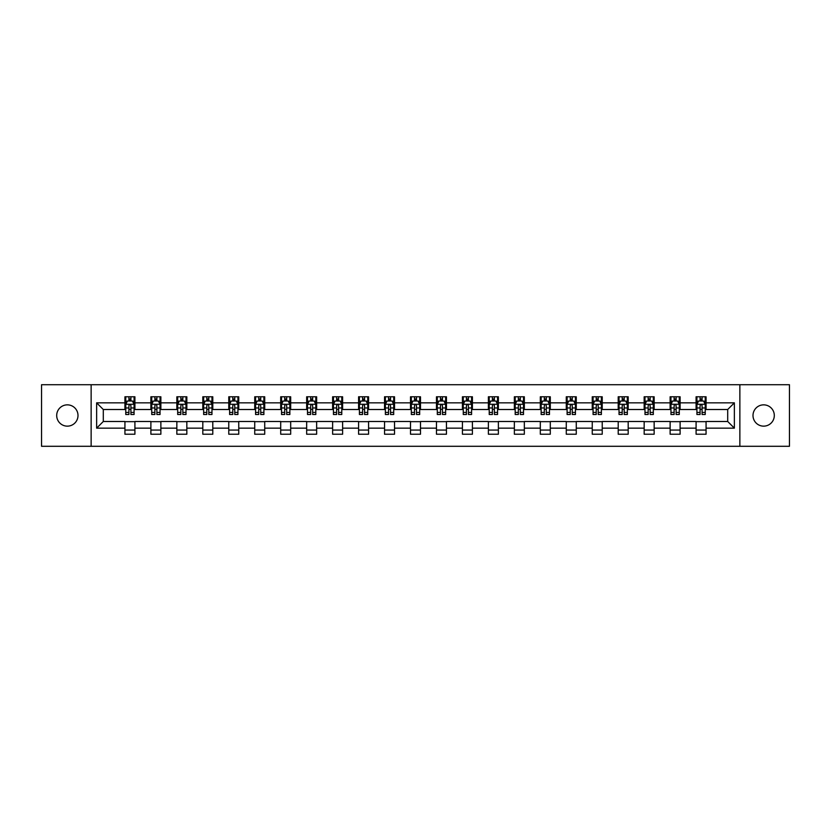 <?xml version="1.0" encoding="UTF-8"?>
<svg xmlns="http://www.w3.org/2000/svg" width="831" height="831" viewBox="0 0 831 831"><rect width="100%" height="100%" fill="white"/><g stroke="black" fill="none" stroke-linecap="round" stroke-linejoin="round"><path stroke-width="1.25" d="M763.658 404.853A10.647 10.647 0 0 0 753 415.5A10.647 10.647 0 0 0 763.658 426.147A10.647 10.647 0 0 0 774.305 415.5A10.647 10.647 0 0 0 763.658 404.853M67.342 404.853A10.647 10.647 0 0 0 56.695 415.5A10.647 10.647 0 0 0 67.342 426.147A10.647 10.647 0 0 0 78 415.5A10.647 10.647 0 0 0 67.342 404.853M739.86 446.289L789.45 446.289L789.45 384.711L739.86 384.711L739.86 446.289L91.14 446.289L91.14 384.711L41.55 384.711L41.55 446.289L91.14 446.289M739.86 384.711L91.14 384.711M706.07 402.848L706.07 396.782L696.087 396.782L696.087 402.848L680.111 402.848L680.111 396.782L670.129 396.782L670.129 402.848L654.153 402.848L654.153 396.782L644.16 396.782L644.16 402.848L628.184 402.848L628.184 396.782L618.202 396.782L618.202 402.848L602.226 402.848L602.226 396.782L592.243 396.782L592.243 402.848L576.267 402.848L576.267 396.782L566.275 396.782L566.275 402.848L550.299 402.848L550.299 396.782L540.316 396.782L540.316 402.848L524.34 402.848L524.34 396.782L514.358 396.782L514.358 402.848L498.382 402.848L498.382 396.782L488.389 396.782L488.389 402.848L472.413 402.848L472.413 396.782L462.431 396.782L462.431 402.848L446.455 402.848L446.455 396.782L436.472 396.782L436.472 402.848L420.496 402.848L420.496 396.782L410.504 396.782L410.504 402.848L394.528 402.848L394.528 396.782L384.545 396.782L384.545 402.848L368.569 402.848L368.569 396.782L358.587 396.782L358.587 402.848L342.611 402.848L342.611 396.782L332.618 396.782L332.618 402.848L316.642 402.848L316.642 396.782L306.66 396.782L306.66 402.848L290.684 402.848L290.684 396.782L280.701 396.782L280.701 402.848L264.725 402.848L264.725 396.782L254.733 396.782L254.733 402.848L238.757 402.848L238.757 396.782L228.774 396.782L228.774 402.848L212.798 402.848L212.798 396.782L202.816 396.782L202.816 402.848L186.84 402.848L186.84 396.782L176.847 396.782L176.847 402.848L160.871 402.848L160.871 396.782L150.889 396.782L150.889 402.848L134.913 402.848L134.913 396.782L124.93 396.782L124.93 402.848L96.635 402.848L96.635 428.152L103.293 421.494L124.93 421.494L124.93 434.218L134.913 434.218L134.913 421.494L150.889 421.494L150.889 434.218L160.871 434.218L160.871 421.494L176.847 421.494L176.847 434.218L186.84 434.218L186.84 421.494L202.816 421.494L202.816 434.218L212.798 434.218L212.798 421.494L228.774 421.494L228.774 434.218L238.757 434.218L238.757 421.494L254.733 421.494L254.733 434.218L264.725 434.218L264.725 421.494L280.701 421.494L280.701 434.218L290.684 434.218L290.684 421.494L306.66 421.494L306.66 434.218L316.642 434.218L316.642 421.494L332.618 421.494L332.618 434.218L342.611 434.218L342.611 421.494L358.587 421.494L358.587 434.218L368.569 434.218L368.569 421.494L384.545 421.494L384.545 434.218L394.528 434.218L394.528 421.494L410.504 421.494L410.504 434.218L420.496 434.218L420.496 421.494L436.472 421.494L436.472 434.218L446.455 434.218L446.455 421.494L462.431 421.494L462.431 434.218L472.413 434.218L472.413 421.494L488.389 421.494L488.389 434.218L498.382 434.218L498.382 421.494L514.358 421.494L514.358 434.218L524.34 434.218L524.34 421.494L540.316 421.494L540.316 434.218L550.299 434.218L550.299 421.494L566.275 421.494L566.275 434.218L576.267 434.218L576.267 421.494L592.243 421.494L592.243 434.218L602.226 434.218L602.226 421.494L618.202 421.494L618.202 434.218L628.184 434.218L628.184 421.494L644.16 421.494L644.16 434.218L654.153 434.218L654.153 421.494L670.129 421.494L670.129 434.218L680.111 434.218L680.111 421.494L696.087 421.494L696.087 434.218L706.07 434.218L706.07 421.494L727.707 421.494L727.707 409.506L706.07 409.506L706.07 402.848L734.365 402.848L734.365 428.152L706.07 428.152M696.087 428.152L680.111 428.152M670.129 428.152L654.153 428.152M644.16 428.152L628.184 428.152M618.202 428.152L602.226 428.152M592.243 428.152L576.267 428.152M566.275 428.152L550.299 428.152M540.316 428.152L524.34 428.152M514.358 428.152L498.382 428.152M488.389 428.152L472.413 428.152M462.431 428.152L446.455 428.152M436.472 428.152L420.496 428.152M410.504 428.152L394.528 428.152M384.545 428.152L368.569 428.152M358.587 428.152L342.611 428.152M332.618 428.152L316.642 428.152M306.66 428.152L290.684 428.152M280.701 428.152L264.725 428.152M254.733 428.152L238.757 428.152M228.774 428.152L212.798 428.152M202.816 428.152L186.84 428.152M176.847 428.152L160.871 428.152M150.889 428.152L134.913 428.152M124.93 428.152L96.635 428.152M696.087 402.848L696.087 409.506L680.111 409.506L680.111 402.848M670.129 402.848L670.129 409.506L654.153 409.506L654.153 402.848M644.16 402.848L644.16 409.506L628.184 409.506L628.184 402.848M618.202 402.848L618.202 409.506L602.226 409.506L602.226 402.848M592.243 402.848L592.243 409.506L576.267 409.506L576.267 402.848M566.275 402.848L566.275 409.506L550.299 409.506L550.299 402.848M540.316 402.848L540.316 409.506L524.34 409.506L524.34 402.848M514.358 402.848L514.358 409.506L498.382 409.506L498.382 402.848M488.389 402.848L488.389 409.506L472.413 409.506L472.413 402.848M462.431 402.848L462.431 409.506L446.455 409.506L446.455 402.848M436.472 402.848L436.472 409.506L420.496 409.506L420.496 402.848M410.504 402.848L410.504 409.506L394.528 409.506L394.528 402.848M384.545 402.848L384.545 409.506L368.569 409.506L368.569 402.848M358.587 402.848L358.587 409.506L342.611 409.506L342.611 402.848M332.618 402.848L332.618 409.506L316.642 409.506L316.642 402.848M306.66 402.848L306.66 409.506L290.684 409.506L290.684 402.848M280.701 402.848L280.701 409.506L264.725 409.506L264.725 402.848M254.733 402.848L254.733 409.506L238.757 409.506L238.757 402.848M228.774 402.848L228.774 409.506L212.798 409.506L212.798 402.848M202.816 402.848L202.816 409.506L186.84 409.506L186.84 402.848M176.847 402.848L176.847 409.506L160.871 409.506L160.871 402.848M150.889 402.848L150.889 409.506L134.913 409.506L134.913 402.848M124.93 402.848L124.93 409.506L103.293 409.506L96.635 402.848M103.293 409.506L103.293 421.494M734.365 428.152L727.707 421.494M727.707 409.506L734.365 402.848M124.93 400.937L125.761 400.937M128.919 400.937L130.914 400.937M134.082 400.937L134.913 400.937M124.93 409.34L125.761 409.34M128.919 409.34L130.914 409.34M134.082 409.34L134.913 409.34M124.93 421.66L134.913 421.66M124.93 430.063L134.913 430.063M150.889 421.66L160.871 421.66M150.889 430.063L160.871 430.063M150.889 400.937L151.72 400.937M154.888 400.937L156.882 400.937M160.04 400.937L160.871 400.937M150.889 409.34L151.72 409.34M154.888 409.34L156.882 409.34M160.04 409.34L160.871 409.34M176.847 421.66L186.84 421.66M176.847 430.063L186.84 430.063M176.847 400.937L177.678 400.937M180.846 400.937L182.841 400.937M186.009 400.937L186.84 400.937M176.847 409.34L177.678 409.34M180.846 409.34L182.841 409.34M186.009 409.34L186.84 409.34M202.816 421.66L212.798 421.66M202.816 430.063L212.798 430.063M202.816 400.937L203.647 400.937M206.805 400.937L208.799 400.937M211.967 400.937L212.798 400.937M202.816 409.34L203.647 409.34M206.805 409.34L208.799 409.34M211.967 409.34L212.798 409.34M228.774 421.66L238.757 421.66M228.774 430.063L238.757 430.063M228.774 400.937L229.605 400.937M232.773 400.937L234.768 400.937M237.926 400.937L238.757 400.937M228.774 409.34L229.605 409.34M232.773 409.34L234.768 409.34M237.926 409.34L238.757 409.34M254.733 421.66L264.725 421.66M254.733 430.063L264.725 430.063M254.733 400.937L255.564 400.937M258.732 400.937L260.726 400.937M263.894 400.937L264.725 400.937M254.733 409.34L255.564 409.34M258.732 409.34L260.726 409.34M263.894 409.34L264.725 409.34M280.701 421.66L290.684 421.66M280.701 430.063L290.684 430.063M280.701 400.937L281.532 400.937M284.69 400.937L286.685 400.937M289.853 400.937L290.684 400.937M280.701 409.34L281.532 409.34M284.69 409.34L286.685 409.34M289.853 409.34L290.684 409.34M306.66 421.66L316.642 421.66M306.66 430.063L316.642 430.063M306.66 400.937L307.491 400.937M310.659 400.937L312.653 400.937M315.811 400.937L316.642 400.937M306.66 409.34L307.491 409.34M310.659 409.34L312.653 409.34M315.811 409.34L316.642 409.34M332.618 421.66L342.611 421.66M332.618 430.063L342.611 430.063M332.618 400.937L333.449 400.937M336.617 400.937L338.612 400.937M341.78 400.937L342.611 400.937M332.618 409.34L333.449 409.34M336.617 409.34L338.612 409.34M341.78 409.34L342.611 409.34M358.587 421.66L368.569 421.66M358.587 430.063L368.569 430.063M358.587 400.937L359.418 400.937M362.576 400.937L364.57 400.937M367.738 400.937L368.569 400.937M358.587 409.34L359.418 409.34M362.576 409.34L364.57 409.34M367.738 409.34L368.569 409.34M384.545 421.66L394.528 421.66M384.545 430.063L394.528 430.063M384.545 400.937L385.376 400.937M388.544 400.937L390.539 400.937M393.697 400.937L394.528 400.937M384.545 409.34L385.376 409.34M388.544 409.34L390.539 409.34M393.697 409.34L394.528 409.34M410.504 421.66L420.496 421.66M410.504 430.063L420.496 430.063M410.504 400.937L411.335 400.937M414.503 400.937L416.497 400.937M419.665 400.937L420.496 400.937M410.504 409.34L411.335 409.34M414.503 409.34L416.497 409.34M419.665 409.34L420.496 409.34M436.472 421.66L446.455 421.66M436.472 430.063L446.455 430.063M436.472 400.937L437.303 400.937M440.461 400.937L442.456 400.937M445.624 400.937L446.455 400.937M436.472 409.34L437.303 409.34M440.461 409.34L442.456 409.34M445.624 409.34L446.455 409.34M462.431 421.66L472.413 421.66M462.431 430.063L472.413 430.063M462.431 400.937L463.262 400.937M466.43 400.937L468.424 400.937M471.582 400.937L472.413 400.937M462.431 409.34L463.262 409.34M466.43 409.34L468.424 409.34M471.582 409.34L472.413 409.34M488.389 421.66L498.382 421.66M488.389 430.063L498.382 430.063M488.389 400.937L489.22 400.937M492.388 400.937L494.383 400.937M497.551 400.937L498.382 400.937M488.389 409.34L489.22 409.34M492.388 409.34L494.383 409.34M497.551 409.34L498.382 409.34M514.358 421.66L524.34 421.66M514.358 430.063L524.34 430.063M514.358 400.937L515.189 400.937M518.347 400.937L520.341 400.937M523.509 400.937L524.34 400.937M514.358 409.34L515.189 409.34M518.347 409.34L520.341 409.34M523.509 409.34L524.34 409.34M540.316 421.66L550.299 421.66M540.316 430.063L550.299 430.063M540.316 400.937L541.147 400.937M544.315 400.937L546.31 400.937M549.468 400.937L550.299 400.937M540.316 409.34L541.147 409.34M544.315 409.34L546.31 409.34M549.468 409.34L550.299 409.34M566.275 421.66L576.267 421.66M566.275 430.063L576.267 430.063M566.275 400.937L567.106 400.937M570.274 400.937L572.268 400.937M575.436 400.937L576.267 400.937M566.275 409.34L567.106 409.34M570.274 409.34L572.268 409.34M575.436 409.34L576.267 409.34M592.243 421.66L602.226 421.66M592.243 430.063L602.226 430.063M592.243 400.937L593.074 400.937M596.232 400.937L598.227 400.937M601.395 400.937L602.226 400.937M592.243 409.34L593.074 409.34M596.232 409.34L598.227 409.34M601.395 409.34L602.226 409.34M618.202 421.66L628.184 421.66M618.202 430.063L628.184 430.063M618.202 400.937L619.033 400.937M622.201 400.937L624.195 400.937M627.353 400.937L628.184 400.937M618.202 409.34L619.033 409.34M622.201 409.34L624.195 409.34M627.353 409.34L628.184 409.34M644.16 421.66L654.153 421.66M644.16 430.063L654.153 430.063M644.16 400.937L644.991 400.937M648.159 400.937L650.154 400.937M653.322 400.937L654.153 400.937M644.16 409.34L644.991 409.34M648.159 409.34L650.154 409.34M653.322 409.34L654.153 409.34M670.129 421.66L680.111 421.66M670.129 430.063L680.111 430.063M670.129 400.937L670.96 400.937M674.118 400.937L676.112 400.937M679.28 400.937L680.111 400.937M670.129 409.34L670.96 409.34M674.118 409.34L676.112 409.34M679.28 409.34L680.111 409.34M696.087 421.66L706.07 421.66M696.087 430.063L706.07 430.063M696.087 400.937L696.918 400.937M700.086 400.937L702.081 400.937M705.239 400.937L706.07 400.937M696.087 409.34L696.918 409.34M700.086 409.34L702.081 409.34M705.239 409.34L706.07 409.34M130.914 398.942L128.919 398.942M134.082 412.415L130.914 412.415L130.914 414.503L134.082 414.503L134.082 404.354L132.42 401.02L127.423 401.02L125.761 404.354L125.761 414.503L128.919 414.503L128.919 412.415L125.761 412.415M125.761 404.354L125.761 396.782M134.082 404.354L134.082 396.782M128.919 401.02L128.919 396.782M130.914 396.782L130.914 401.02M130.914 412.415L130.914 405.601C130.249 404.313 129.584 404.313 128.919 405.601L128.919 412.415M156.882 398.942L154.888 398.942M160.04 412.415L156.882 412.415L156.882 414.503L160.04 414.503L160.04 404.354L158.378 401.02L153.382 401.02L151.72 404.354L151.72 414.503L154.888 414.503L154.888 412.415L151.72 412.415M151.72 404.354L151.72 396.782M160.04 404.354L160.04 396.782M154.888 401.02L154.888 396.782M156.882 396.782L156.882 401.02M156.882 412.415L156.882 405.601C156.218 404.313 155.553 404.313 154.888 405.601L154.888 412.415M182.841 398.942L180.846 398.942M186.009 412.415L182.841 412.415L182.841 414.503L186.009 414.503L186.009 404.354L184.337 401.02L179.351 401.02L177.678 404.354L177.678 414.503L180.846 414.503L180.846 412.415L177.678 412.415M177.678 404.354L177.678 396.782M186.009 404.354L186.009 396.782M180.846 401.02L180.846 396.782M182.841 396.782L182.841 401.02M182.841 412.415L182.841 405.601C182.176 404.313 181.511 404.313 180.846 405.601L180.846 412.415M208.799 398.942L206.805 398.942M211.967 412.415L208.799 412.415L208.799 414.503L211.967 414.503L211.967 404.354L210.305 401.02L205.309 401.02L203.647 404.354L203.647 414.503L206.805 414.503L206.805 412.415L203.647 412.415M203.647 404.354L203.647 396.782M211.967 404.354L211.967 396.782M206.805 401.02L206.805 396.782M208.799 396.782L208.799 401.02M208.799 412.415L208.799 405.601C208.134 404.313 207.47 404.313 206.805 405.601L206.805 412.415M234.768 398.942L232.773 398.942M237.926 412.415L234.768 412.415L234.768 414.503L237.926 414.503L237.926 404.354L236.264 401.02L231.267 401.02L229.605 404.354L229.605 414.503L232.773 414.503L232.773 412.415L229.605 412.415M229.605 404.354L229.605 396.782M237.926 404.354L237.926 396.782M232.773 401.02L232.773 396.782M234.768 396.782L234.768 401.02M234.768 412.415L234.768 405.601C234.103 404.313 233.438 404.313 232.773 405.601L232.773 412.415M260.726 398.942L258.732 398.942M263.894 412.415L260.726 412.415L260.726 414.503L263.894 414.503L263.894 404.354L262.222 401.02L257.236 401.02L255.564 404.354L255.564 414.503L258.732 414.503L258.732 412.415L255.564 412.415M255.564 404.354L255.564 396.782M263.894 404.354L263.894 396.782M258.732 401.02L258.732 396.782M260.726 396.782L260.726 401.02M260.726 412.415L260.726 405.601C260.061 404.313 259.397 404.313 258.732 405.601L258.732 412.415M286.685 398.942L284.69 398.942M289.853 412.415L286.685 412.415L286.685 414.503L289.853 414.503L289.853 404.354L288.191 401.02L283.194 401.02L281.532 404.354L281.532 414.503L284.69 414.503L284.69 412.415L281.532 412.415M281.532 404.354L281.532 396.782M289.853 404.354L289.853 396.782M284.69 401.02L284.69 396.782M286.685 396.782L286.685 401.02M286.685 412.415L286.685 405.601C286.02 404.313 285.355 404.313 284.69 405.601L284.69 412.415M312.653 398.942L310.659 398.942M315.811 412.415L312.653 412.415L312.653 414.503L315.811 414.503L315.811 404.354L314.149 401.02L309.153 401.02L307.491 404.354L307.491 414.503L310.659 414.503L310.659 412.415L307.491 412.415M307.491 404.354L307.491 396.782M315.811 404.354L315.811 396.782M310.659 401.02L310.659 396.782M312.653 396.782L312.653 401.02M312.653 412.415L312.653 405.601C311.989 404.313 311.324 404.313 310.659 405.601L310.659 412.415M338.612 398.942L336.617 398.942M341.78 412.415L338.612 412.415L338.612 414.503L341.78 414.503L341.78 404.354L340.108 401.02L335.122 401.02L333.449 404.354L333.449 414.503L336.617 414.503L336.617 412.415L333.449 412.415M333.449 404.354L333.449 396.782M341.78 404.354L341.78 396.782M336.617 401.02L336.617 396.782M338.612 396.782L338.612 401.02M338.612 412.415L338.612 405.601C337.947 404.313 337.282 404.313 336.617 405.601L336.617 412.415M364.57 398.942L362.576 398.942M367.738 412.415L364.57 412.415L364.57 414.503L367.738 414.503L367.738 404.354L366.076 401.02L361.08 401.02L359.418 404.354L359.418 414.503L362.576 414.503L362.576 412.415L359.418 412.415M359.418 404.354L359.418 396.782M367.738 404.354L367.738 396.782M362.576 401.02L362.576 396.782M364.57 396.782L364.57 401.02M364.57 412.415L364.57 405.601C363.905 404.313 363.24 404.313 362.576 405.601L362.576 412.415M390.539 398.942L388.544 398.942M393.697 412.415L390.539 412.415L390.539 414.503L393.697 414.503L393.697 404.354L392.035 401.02L387.038 401.02L385.376 404.354L385.376 414.503L388.544 414.503L388.544 412.415L385.376 412.415M385.376 404.354L385.376 396.782M393.697 404.354L393.697 396.782M388.544 401.02L388.544 396.782M390.539 396.782L390.539 401.02M390.539 412.415L390.539 405.601C389.874 404.313 389.209 404.313 388.544 405.601L388.544 412.415M416.497 398.942L414.503 398.942M419.665 412.415L416.497 412.415L416.497 414.503L419.665 414.503L419.665 404.354L417.993 401.02L413.007 401.02L411.335 404.354L411.335 414.503L414.503 414.503L414.503 412.415L411.335 412.415M411.335 404.354L411.335 396.782M419.665 404.354L419.665 396.782M414.503 401.02L414.503 396.782M416.497 396.782L416.497 401.02M416.497 412.415L416.497 405.601C415.832 404.313 415.168 404.313 414.503 405.601L414.503 412.415M442.456 398.942L440.461 398.942M445.624 412.415L442.456 412.415L442.456 414.503L445.624 414.503L445.624 404.354L443.962 401.02L438.965 401.02L437.303 404.354L437.303 414.503L440.461 414.503L440.461 412.415L437.303 412.415M437.303 404.354L437.303 396.782M445.624 404.354L445.624 396.782M440.461 401.02L440.461 396.782M442.456 396.782L442.456 401.02M442.456 412.415L442.456 405.601C441.791 404.313 441.126 404.313 440.461 405.601L440.461 412.415M468.424 398.942L466.43 398.942M471.582 412.415L468.424 412.415L468.424 414.503L471.582 414.503L471.582 404.354L469.92 401.02L464.924 401.02L463.262 404.354L463.262 414.503L466.43 414.503L466.43 412.415L463.262 412.415M463.262 404.354L463.262 396.782M471.582 404.354L471.582 396.782M466.43 401.02L466.43 396.782M468.424 396.782L468.424 401.02M468.424 412.415L468.424 405.601C467.76 404.313 467.095 404.313 466.43 405.601L466.43 412.415M494.383 398.942L492.388 398.942M497.551 412.415L494.383 412.415L494.383 414.503L497.551 414.503L497.551 404.354L495.878 401.02L490.892 401.02L489.22 404.354L489.22 414.503L492.388 414.503L492.388 412.415L489.22 412.415M489.22 404.354L489.22 396.782M497.551 404.354L497.551 396.782M492.388 401.02L492.388 396.782M494.383 396.782L494.383 401.02M494.383 412.415L494.383 405.601C493.718 404.313 493.053 404.313 492.388 405.601L492.388 412.415M520.341 398.942L518.347 398.942M523.509 412.415L520.341 412.415L520.341 414.503L523.509 414.503L523.509 404.354L521.847 401.02L516.851 401.02L515.189 404.354L515.189 414.503L518.347 414.503L518.347 412.415L515.189 412.415M515.189 404.354L515.189 396.782M523.509 404.354L523.509 396.782M518.347 401.02L518.347 396.782M520.341 396.782L520.341 401.02M520.341 412.415L520.341 405.601C519.676 404.313 519.011 404.313 518.347 405.601L518.347 412.415M546.31 398.942L544.315 398.942M549.468 412.415L546.31 412.415L546.31 414.503L549.468 414.503L549.468 404.354L547.806 401.02L542.809 401.02L541.147 404.354L541.147 414.503L544.315 414.503L544.315 412.415L541.147 412.415M541.147 404.354L541.147 396.782M549.468 404.354L549.468 396.782M544.315 401.02L544.315 396.782M546.31 396.782L546.31 401.02M546.31 412.415L546.31 405.601C545.645 404.313 544.98 404.313 544.315 405.601L544.315 412.415M572.268 398.942L570.274 398.942M575.436 412.415L572.268 412.415L572.268 414.503L575.436 414.503L575.436 404.354L573.764 401.02L568.778 401.02L567.106 404.354L567.106 414.503L570.274 414.503L570.274 412.415L567.106 412.415M567.106 404.354L567.106 396.782M575.436 404.354L575.436 396.782M570.274 401.02L570.274 396.782M572.268 396.782L572.268 401.02M572.268 412.415L572.268 405.601C571.603 404.313 570.939 404.313 570.274 405.601L570.274 412.415M598.227 398.942L596.232 398.942M601.395 412.415L598.227 412.415L598.227 414.503L601.395 414.503L601.395 404.354L599.733 401.02L594.736 401.02L593.074 404.354L593.074 414.503L596.232 414.503L596.232 412.415L593.074 412.415M593.074 404.354L593.074 396.782M601.395 404.354L601.395 396.782M596.232 401.02L596.232 396.782M598.227 396.782L598.227 401.02M598.227 412.415L598.227 405.601C597.562 404.313 596.897 404.313 596.232 405.601L596.232 412.415M624.195 398.942L622.201 398.942M627.353 412.415L624.195 412.415L624.195 414.503L627.353 414.503L627.353 404.354L625.691 401.02L620.695 401.02L619.033 404.354L619.033 414.503L622.201 414.503L622.201 412.415L619.033 412.415M619.033 404.354L619.033 396.782M627.353 404.354L627.353 396.782M622.201 401.02L622.201 396.782M624.195 396.782L624.195 401.02M624.195 412.415L624.195 405.601C623.53 404.313 622.866 404.313 622.201 405.601L622.201 412.415M650.154 398.942L648.159 398.942M653.322 412.415L650.154 412.415L650.154 414.503L653.322 414.503L653.322 404.354L651.649 401.02L646.663 401.02L644.991 404.354L644.991 414.503L648.159 414.503L648.159 412.415L644.991 412.415M644.991 404.354L644.991 396.782M653.322 404.354L653.322 396.782M648.159 401.02L648.159 396.782M650.154 396.782L650.154 401.02M650.154 412.415L650.154 405.601C649.489 404.313 648.824 404.313 648.159 405.601L648.159 412.415M676.112 398.942L674.118 398.942M679.28 412.415L676.112 412.415L676.112 414.503L679.28 414.503L679.28 404.354L677.618 401.02L672.622 401.02L670.96 404.354L670.96 414.503L674.118 414.503L674.118 412.415L670.96 412.415M670.96 404.354L670.96 396.782M679.28 404.354L679.28 396.782M674.118 401.02L674.118 396.782M676.112 396.782L676.112 401.02M676.112 412.415L676.112 405.601C675.447 404.313 674.782 404.313 674.118 405.601L674.118 412.415M702.081 398.942L700.086 398.942M705.239 412.415L702.081 412.415L702.081 414.503L705.239 414.503L705.239 404.354L703.577 401.02L698.58 401.02L696.918 404.354L696.918 414.503L700.086 414.503L700.086 412.415L696.918 412.415M696.918 404.354L696.918 396.782M705.239 404.354L705.239 396.782M700.086 401.02L700.086 396.782M702.081 396.782L702.081 401.02M702.081 412.415L702.081 405.601C701.416 404.313 700.751 404.313 700.086 405.601L700.086 412.415M134.04 404.271L125.803 404.271M125.761 401.217L127.32 401.217M132.513 401.217L134.082 401.217M128.919 407.959L125.761 407.959M134.082 407.959L130.914 407.959M130.914 400.002L128.919 400.002M159.999 404.271L151.761 404.271M151.72 401.217L153.288 401.217M158.482 401.217L160.04 401.217M154.888 407.959L151.72 407.959M160.04 407.959L156.882 407.959M156.882 400.002L154.888 400.002M185.967 404.271L177.72 404.271M177.678 401.217L179.247 401.217M184.44 401.217L186.009 401.217M180.846 407.959L177.678 407.959M186.009 407.959L182.841 407.959M182.841 400.002L180.846 400.002M211.926 404.271L203.688 404.271M203.647 401.217L205.205 401.217M210.399 401.217L211.967 401.217M206.805 407.959L203.647 407.959M211.967 407.959L208.799 407.959M208.799 400.002L206.805 400.002M237.884 404.271L229.647 404.271M229.605 401.217L231.174 401.217M236.368 401.217L237.926 401.217M232.773 407.959L229.605 407.959M237.926 407.959L234.768 407.959M234.768 400.002L232.773 400.002M263.853 404.271L255.605 404.271M255.564 401.217L257.132 401.217M262.326 401.217L263.894 401.217M258.732 407.959L255.564 407.959M263.894 407.959L260.726 407.959M260.726 400.002L258.732 400.002M289.811 404.271L281.574 404.271M281.532 401.217L283.091 401.217M288.284 401.217L289.853 401.217M284.69 407.959L281.532 407.959M289.853 407.959L286.685 407.959M286.685 400.002L284.69 400.002M315.77 404.271L307.532 404.271M307.491 401.217L309.059 401.217M314.253 401.217L315.811 401.217M310.659 407.959L307.491 407.959M315.811 407.959L312.653 407.959M312.653 400.002L310.659 400.002M341.738 404.271L333.491 404.271M333.449 401.217L335.018 401.217M340.211 401.217L341.78 401.217M336.617 407.959L333.449 407.959M341.78 407.959L338.612 407.959M338.612 400.002L336.617 400.002M367.697 404.271L359.459 404.271M359.418 401.217L360.976 401.217M366.17 401.217L367.738 401.217M362.576 407.959L359.418 407.959M367.738 407.959L364.57 407.959M364.57 400.002L362.576 400.002M393.655 404.271L385.418 404.271M385.376 401.217L386.945 401.217M392.139 401.217L393.697 401.217M388.544 407.959L385.376 407.959M393.697 407.959L390.539 407.959M390.539 400.002L388.544 400.002M419.624 404.271L411.376 404.271M411.335 401.217L412.903 401.217M418.097 401.217L419.665 401.217M414.503 407.959L411.335 407.959M419.665 407.959L416.497 407.959M416.497 400.002L414.503 400.002M445.582 404.271L437.345 404.271M437.303 401.217L438.861 401.217M444.055 401.217L445.624 401.217M440.461 407.959L437.303 407.959M445.624 407.959L442.456 407.959M442.456 400.002L440.461 400.002M471.541 404.271L463.303 404.271M463.262 401.217L464.83 401.217M470.024 401.217L471.582 401.217M466.43 407.959L463.262 407.959M471.582 407.959L468.424 407.959M468.424 400.002L466.43 400.002M497.509 404.271L489.262 404.271M489.22 401.217L490.789 401.217M495.982 401.217L497.551 401.217M492.388 407.959L489.22 407.959M497.551 407.959L494.383 407.959M494.383 400.002L492.388 400.002M523.468 404.271L515.23 404.271M515.189 401.217L516.747 401.217M521.941 401.217L523.509 401.217M518.347 407.959L515.189 407.959M523.509 407.959L520.341 407.959M520.341 400.002L518.347 400.002M549.426 404.271L541.189 404.271M541.147 401.217L542.716 401.217M547.909 401.217L549.468 401.217M544.315 407.959L541.147 407.959M549.468 407.959L546.31 407.959M546.31 400.002L544.315 400.002M575.395 404.271L567.147 404.271M567.106 401.217L568.674 401.217M573.868 401.217L575.436 401.217M570.274 407.959L567.106 407.959M575.436 407.959L572.268 407.959M572.268 400.002L570.274 400.002M601.353 404.271L593.116 404.271M593.074 401.217L594.632 401.217M599.826 401.217L601.395 401.217M596.232 407.959L593.074 407.959M601.395 407.959L598.227 407.959M598.227 400.002L596.232 400.002M627.312 404.271L619.074 404.271M619.033 401.217L620.601 401.217M625.795 401.217L627.353 401.217M622.201 407.959L619.033 407.959M627.353 407.959L624.195 407.959M624.195 400.002L622.201 400.002M653.28 404.271L645.033 404.271M644.991 401.217L646.56 401.217M651.753 401.217L653.322 401.217M648.159 407.959L644.991 407.959M653.322 407.959L650.154 407.959M650.154 400.002L648.159 400.002M679.239 404.271L671.001 404.271M670.96 401.217L672.518 401.217M677.712 401.217L679.28 401.217M674.118 407.959L670.96 407.959M679.28 407.959L676.112 407.959M676.112 400.002L674.118 400.002M705.197 404.271L696.96 404.271M696.918 401.217L698.487 401.217M703.68 401.217L705.239 401.217M700.086 407.959L696.918 407.959M705.239 407.959L702.081 407.959M702.081 400.002L700.086 400.002"/></g></svg>
